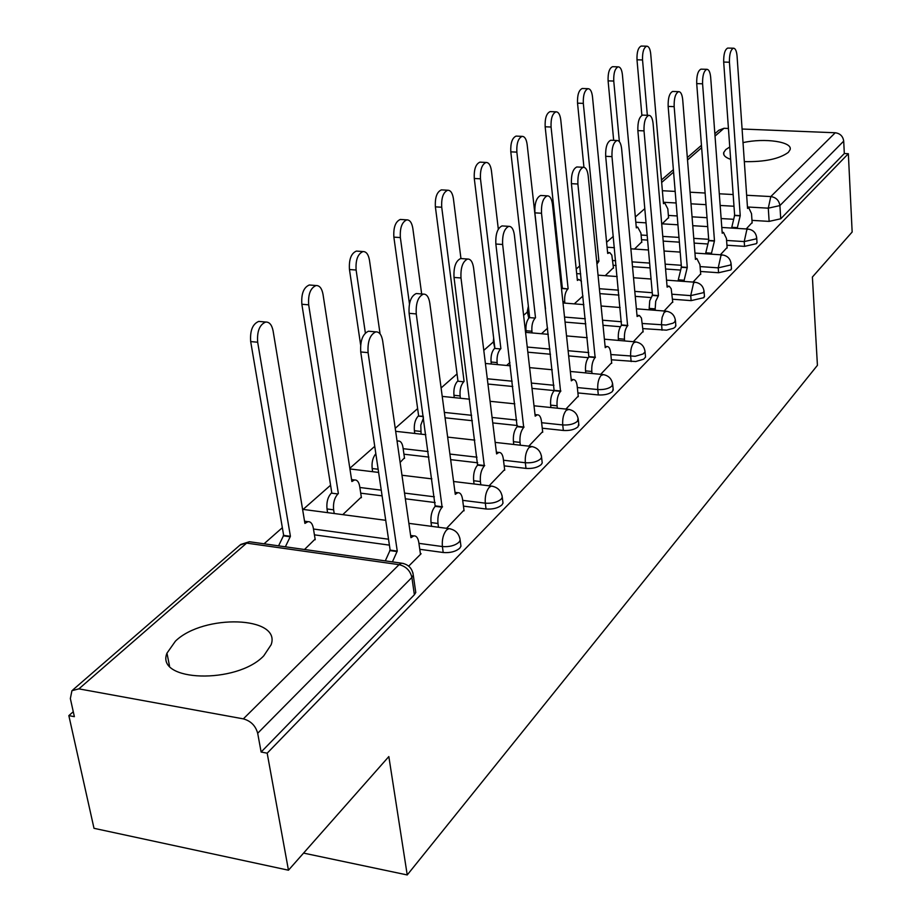 <?xml version="1.0" encoding="UTF-8"?>
<svg xmlns="http://www.w3.org/2000/svg" width="921" height="921" viewBox="0 0 921 921"><rect width="100%" height="100%" fill="white"/><g stroke="black" fill="none" stroke-linecap="round" stroke-linejoin="round"><path stroke-width="1.38" d="M729.754 146.98L725.771 149.593L723.722 152.541C723.1 155.258 725.403 157.526 730.641 159.333M744.329 161.624C764.637 162.015 779.304 158.942 788.33 152.379L790.091 149.686C792.969 141.788 764.672 137.701 743.028 142.628M175.462 641.108L166.966 653.162C155.142 681.816 236.72 684.464 263.751 655.844L271.142 644.723C281.55 616.207 203.725 613.674 175.462 641.108M726.934 245.228L744.559 246.368L756.509 243.639L756.981 242.05M700.478 271.465L718.587 272.743L730.917 269.899L731.435 268.138M672.491 299.21L691.13 300.637L703.863 297.667L704.415 295.733M642.835 328.601L666.47 330.155L673.424 328.325L675.197 327.082L675.795 324.94M611.371 359.777L635.709 361.539L643.641 359.202L645.529 357.083L645.425 355.932M577.904 392.922L598.316 394.936C604.533 395.247 609.242 394.107 612.43 391.494L613.133 388.846M542.25 428.207L563.341 430.464C569.719 430.832 574.6 429.623 577.985 426.849L578.745 423.89M504.19 465.865L525.995 468.398C532.557 468.824 537.634 467.546 541.214 464.575L542.227 462.952L542.032 461.271M463.459 506.136L486.046 508.991C492.793 509.463 498.077 508.116 501.887 504.95L503.004 503.131L502.774 501.22M419.769 549.296L443.208 552.508C450.15 553.061 455.642 551.633 459.717 548.225L460.961 546.211L460.673 544.023M644.792 208.653L635.34 216.976M613.328 236.352L606.594 242.281M579.862 265.812L576.201 269.024M527.319 312.058L523.6 315.327M493.38 341.933L483.79 350.371M457.046 373.914L441.101 387.948M417.627 408.613L395.224 428.323M374.743 446.351L349.83 468.282M330.57 485.24L303.101 509.417M282.344 527.687L264.039 543.804M73.277 711.714L68.845 715.617L74.371 716.665L70.353 698.578L71.93 690.692L78.895 688.862L243.34 718.864L399.069 564.665L246.621 543.114L78.895 688.862M288.457 870.207L267.182 753.182L848.345 153.703L852.155 232.023L812.391 277.037L817.422 365.326L407.232 874.95L388.835 756.567L288.457 870.207L94 828.313L68.845 715.617M742.084 129.021L835.243 132.762C840.148 133.441 842.968 136.227 843.705 141.12L844.315 153.531L780.732 218.784L769.139 221.385L751.985 220.372M732.552 219.221L721.131 218.553M707.017 217.713L692.051 216.826M677.2 215.951L668.37 215.433M714.846 133.718L718.864 130.229L723.987 128.295L728.43 128.468M844.315 153.531L848.345 153.703M412.85 572.632L413.287 575.234L411.883 577.467L257.684 733.266L261.127 752.031L267.182 753.182M257.684 733.266C255.601 725.748 250.811 720.947 243.34 718.864M408.682 566.139L421.093 553.74L420.39 553.636M304.494 549.503L315.12 539.096M446.547 528.32L463.977 510.13M342.773 514.643L361.32 497.075M489.109 485.804L504.639 469.56M400.128 462.423L404.457 457.829M528.804 446.144L542.642 431.627M565.92 409.062L578.238 396.099M600.699 374.317L611.659 362.736M633.36 341.703L643.088 331.364M664.087 311.01L672.71 301.8M693.041 282.079L700.662 273.894M605.235 275.678L613.432 267.7M720.383 254.772L727.095 247.507M634.488 249.05L641.73 241.947M706.752 243.915L694.146 243.109M679.364 242.154L663.178 241.106M647.59 240.093L641.523 239.702M679.537 269.991L665.572 269.001M650.065 267.907L632.508 266.676M616.114 265.513L613.202 265.306M650.79 297.541L635.248 296.355M618.935 295.1L599.87 293.626M620.397 326.725L603.013 325.274M585.814 323.835L565.057 322.097M588.254 357.682L568.66 355.897M550.505 354.251L527.837 352.19M554.269 390.585L531.993 388.386M512.767 386.486L487.946 384.045M517.406 425.548L492.758 422.912M472.335 420.713L445.085 417.8M477.711 462.791L450.657 459.637M428.898 457.104L403.939 454.203M435.149 502.555L405.355 498.791M382.088 495.855L360.721 493.161M389.399 545.128L314.429 534.836M303.573 853.099L407.232 874.95M746.229 228.949L752.123 222.525M662.187 223.826L668.554 217.552M527.445 312.357L528.769 318.136M493.541 342.347L494.807 348.173M261.127 752.031L414.381 594.747L415.774 592.491L415.417 589.993M469.572 399.196L442.23 396.398M506.631 365.464L509.912 362.471M541.467 333.747L547.627 328.141M574.278 303.872L582.958 295.963M420.494 554.35L418.79 542.423C418.019 537.876 416.35 535.688 413.794 535.895L410.939 537.691L382.675 340.92C381.582 334.737 379.291 331.721 375.814 331.871C370.023 334.553 367.444 341.472 368.089 352.639L397.25 551.092L392.415 561.891M385.3 560.889L390.147 550.113L360.733 351.949C360.088 340.805 362.667 333.886 368.481 331.215L370.323 331.387M397.25 551.092L390.147 550.113M278.579 545.842L283.656 535.377L290.414 536.321L285.36 546.798M315.224 539.729L313.324 528.113C312.461 523.658 310.665 521.505 307.936 521.666L304.909 523.393L273.1 330.915C271.891 324.871 269.427 321.913 265.72 322.039C259.572 324.606 256.89 331.341 257.673 342.232L290.414 536.321M283.656 535.377L250.685 341.576C249.902 330.697 252.584 323.973 258.755 321.406L260.712 321.59M464.069 510.81L462.538 499.205C461.824 494.704 460.258 492.539 457.841 492.7L455.273 494.335L429.785 303.044C428.795 296.976 426.653 293.995 423.395 294.11C418.076 296.608 415.693 303.205 416.257 313.923L442.115 507.206C438.799 511.19 437.417 516.623 437.97 523.485L431.028 522.575C430.475 515.725 431.857 510.303 435.184 506.331L409.108 313.324C408.533 302.618 410.927 296.032 416.269 293.534L417.823 293.661M431.558 526.34L431.028 522.575M438.488 527.249L437.97 523.485M442.529 506.803L435.61 505.917M504.72 470.205L503.327 458.9C502.67 454.467 501.197 452.315 498.917 452.441L496.592 453.915L473.578 267.85C472.657 261.898 470.666 258.951 467.615 259.031C462.71 261.357 460.5 267.666 460.995 277.969L484.308 465.934C481.223 469.675 479.91 474.879 480.405 481.545L473.647 480.739C473.152 474.073 474.453 468.881 477.562 465.14L454.018 277.44C453.523 267.159 455.745 260.85 460.661 258.536L461.997 258.628M474.062 483.986L473.647 480.739M480.82 484.803L480.405 481.545M484.699 465.542L477.953 464.76M327.611 512.652L327.013 508.956C326.368 502.256 327.795 496.972 331.318 493.126L337.915 493.967C334.415 497.824 332.988 503.108 333.632 509.82L334.219 513.515M361.412 497.685L359.685 486.369C358.879 481.959 357.187 479.818 354.608 479.956L351.868 481.522L323.006 294.306C321.89 288.377 319.587 285.452 316.11 285.533C310.458 287.928 307.982 294.363 308.673 304.828L338.364 493.564M331.767 492.723L301.858 304.252C301.155 293.799 303.642 287.375 309.318 284.992L310.987 285.119M404.549 458.405L402.972 447.376C402.224 443.024 400.623 440.906 398.194 441.009L397.101 441.378M380.085 333.92L369.471 260.229C368.435 254.403 366.293 251.514 363.024 251.56C357.797 253.805 355.494 259.964 356.116 270.026L365.361 332.988M372.648 471.702L372.176 468.524C371.577 462.377 372.798 457.438 375.837 453.685M360.629 344.903L349.462 269.531C348.84 259.469 351.154 253.321 356.392 251.088L357.82 251.191M542.711 432.26L541.456 421.231C540.846 416.856 539.453 414.715 537.3 414.818L535.193 416.165L514.379 235.062C513.538 229.214 511.673 226.313 508.806 226.347C504.271 228.535 502.221 234.579 502.647 244.491L523.704 427.402C520.814 430.924 519.582 435.921 520.02 442.414L513.423 441.677C512.985 435.207 514.217 430.211 517.13 426.688L495.855 244.03C495.417 234.13 497.478 228.097 502.026 225.921L503.177 225.99M513.757 444.475L513.423 441.677M520.342 445.2L520.02 442.414M524.072 427.045L517.498 426.331M578.296 396.698L577.168 385.945C576.592 381.628 575.291 379.51 573.253 379.59L571.331 380.822L552.496 204.427C551.714 198.694 549.964 195.828 547.27 195.839C543.068 197.888 541.145 203.691 541.513 213.246L560.567 391.344C557.861 394.66 556.687 399.484 557.078 405.793L550.643 405.136C550.251 398.839 551.426 394.027 554.143 390.711L534.894 212.855C534.514 203.311 536.436 197.508 540.662 195.471L541.652 195.528M550.908 407.531L550.643 405.136M557.343 408.187L557.078 405.793M560.912 391.011L554.488 390.377M611.717 363.323L610.681 352.824C610.151 348.575 608.931 346.469 606.997 346.526L605.235 347.654L588.174 175.761C587.448 170.12 585.814 167.3 583.269 167.288C579.355 169.211 577.571 174.794 577.893 184.016L595.127 357.532C592.583 360.675 591.478 365.326 591.812 371.474L585.537 370.875C585.192 364.739 586.309 360.099 588.864 356.968L571.423 183.67C571.101 174.46 572.897 168.888 576.822 166.966L577.674 167.012M585.756 372.913L585.537 370.875M592.03 373.5L591.812 371.474M595.45 357.221L589.187 356.657M414.772 433.446L414.392 430.717C413.863 424.362 415.141 419.481 418.226 416.073L423.269 416.223M421.668 293.972L412.838 228.42C411.883 222.698 409.868 219.843 406.794 219.866C401.959 221.973 399.818 227.878 400.359 237.572L409.454 303.815M423.499 417.892L420.805 425.099L421.081 434.148M418.618 415.728L393.866 237.134C393.313 227.452 395.466 221.558 400.313 219.451L401.544 219.532M454.249 397.63L453.949 395.282C453.477 389.111 454.686 384.402 457.576 381.179L463.724 381.789C460.845 385.013 459.637 389.721 460.109 395.915L460.408 398.263M460.949 258.548L453.408 198.671C452.522 193.042 450.622 190.233 447.721 190.233C443.243 192.213 441.24 197.877 441.723 207.237L464.092 381.455M457.944 380.857L435.38 206.857C434.896 197.508 436.899 191.844 441.401 189.876L442.46 189.933M491.33 364.025L491.089 362.022C490.663 356.001 491.802 351.465 494.531 348.414L500.54 348.955C497.835 352.018 496.684 356.565 497.11 362.586L497.352 364.589M498.319 229.156L491.434 170.776C490.617 165.25 488.832 162.476 486.092 162.453C481.925 164.318 480.048 169.775 480.474 178.812L500.886 348.656M494.876 348.115L474.28 178.478C473.843 169.452 475.731 164.007 479.922 162.142L480.831 162.188M643.146 331.928L641.453 318.044L639.427 315.489L637.102 316.479L621.64 148.857C620.973 143.331 619.43 140.545 617.024 140.51C613.386 142.329 611.705 147.705 611.981 156.616L627.604 325.769C625.209 328.751 624.162 333.229 624.461 339.216L618.325 338.698C618.026 332.711 619.073 328.233 621.479 325.263L605.684 156.317C605.396 147.418 607.089 142.053 610.738 140.234L611.486 140.268M618.498 340.413L618.325 338.698M624.622 340.943L624.461 339.216M627.903 325.481L621.79 324.963M526.213 332.423L526.018 330.743C525.638 324.871 526.731 320.485 529.299 317.595L535.182 318.079C532.626 320.98 531.532 325.366 531.912 331.249L532.096 332.93M545.497 308.88L527.157 144.574C526.398 139.152 524.717 136.412 522.126 136.366C518.235 138.138 516.474 143.388 516.854 152.126L535.504 317.791M529.621 317.308L510.798 151.85C510.418 143.112 512.18 137.874 516.094 136.101L516.888 136.135M672.756 302.353L671.202 288.745L669.279 286.212L667.126 287.11L653.093 123.575C652.482 118.141 651.032 115.401 648.764 115.344C645.356 117.071 643.779 122.251 644.021 130.874L658.457 295.595L655.717 301.225L655.176 308.869L649.19 308.397L649.731 300.764L652.482 295.134L637.862 130.621C637.62 121.998 639.209 116.829 642.616 115.113L643.261 115.137M649.317 309.836L649.19 308.397M655.303 310.308L655.176 308.869M658.457 295.595L652.482 295.134M561.534 289.09L562.374 288.261L567.82 288.975C565.402 291.727 564.366 295.975 564.7 301.708L564.861 303.124M581.45 281.319L578.975 279.512L577.386 280.445L560.774 119.914C560.072 114.584 558.483 111.89 556.042 111.821C552.393 113.502 550.735 118.567 551.069 127.029L568.119 288.71M562.374 288.261L545.163 126.787C544.818 118.337 546.475 113.271 550.136 111.602L550.827 111.625M700.708 274.423L699.937 264.638L696.829 258.525L695.447 259.411L682.714 99.767C682.15 94.437 680.792 91.732 678.639 91.651C675.45 93.297 673.965 98.282 674.16 106.64L687.273 267.412L684.142 280.249L678.282 279.823L681.425 267.009L668.151 106.422C667.944 98.087 669.44 93.09 672.641 91.455L673.205 91.478M678.386 281.009L678.282 279.823M684.234 281.435L684.142 280.249M687.273 267.412L681.425 267.009M596.635 261.08L598.915 261.242L596.935 264.12M613.478 268.172L611.82 255.129L609.829 252.642L607.676 253.436L592.479 96.659C591.812 91.421 590.326 88.773 588.001 88.692C584.582 90.281 583.028 95.185 583.315 103.382L598.915 261.242M583.937 167.288L577.536 103.164C577.237 94.978 578.802 90.097 582.233 88.497L582.843 88.52M727.141 248.025L726.439 238.458L723.492 232.414L722.225 233.232L710.667 77.306C710.137 72.068 708.859 69.409 706.81 69.317C703.828 70.871 702.424 75.695 702.585 83.799L714.477 240.795L711.496 253.217L705.774 252.838L708.767 240.427L696.713 83.615C696.541 75.522 697.945 70.698 700.95 69.156L701.445 69.167M705.843 253.805L705.774 252.838M711.576 254.184L711.496 253.217M714.477 240.795L708.767 240.427M641.776 242.419L640.924 233.059L637.689 227.096L636.33 227.89L622.412 74.705C621.802 69.559 620.386 66.945 618.187 66.842C614.975 68.361 613.501 73.104 613.754 81.048L619.373 141.661M613.674 140.36L608.102 80.875C607.837 72.932 609.311 68.212 612.534 66.692L613.075 66.703M752.158 223.032L751.524 213.672L748.727 207.686L747.553 208.445L737.065 56.077C736.581 50.931 735.372 48.306 733.438 48.203C730.629 49.688 729.294 54.362 729.432 62.214L740.231 215.618L737.376 227.648L731.781 227.314L734.636 215.284L723.687 62.064C723.549 54.224 724.885 49.55 727.705 48.076L728.143 48.088M731.827 228.074L731.781 227.314M737.433 228.42L737.376 227.648M740.231 215.618L734.636 215.284M668.588 218.001L667.817 208.848L664.743 202.942L663.477 203.679L650.721 53.936C650.157 48.882 648.821 46.292 646.726 46.188C643.71 47.639 642.317 52.221 642.536 59.946L647.336 115.286M641.879 115.367L636.998 59.796C636.768 52.083 638.172 47.512 641.2 46.062L641.672 46.073M756.648 237.261L756.187 238.861L744.226 241.578L726.577 240.45M744.559 246.368L744.226 241.578L746.85 229.617L748.336 229.087M731.067 263.245L730.56 265.006L718.219 267.85L700.087 266.583M718.587 272.743L718.219 267.85L720.97 255.497L722.605 254.933M704.012 290.714L703.471 292.671L690.727 295.629L672.065 294.225M691.13 300.637L690.727 295.629L693.605 282.874L695.413 282.263M675.346 319.806L674.759 321.97L672.986 323.202L666.021 325.021L642.374 323.49M662.026 330.202L661.497 322.903L662.13 317.342L664.179 312.369L666.608 311.217M644.919 350.659L645.045 351.845L643.157 353.952L635.214 356.289L610.853 354.55M631.15 361.573L630.655 356.323C630.355 350.268 631.415 345.72 633.832 342.67L636.066 341.944M612.58 383.447L611.901 386.118C608.7 388.72 603.992 389.859 597.775 389.548L577.34 387.557M598.316 394.936L597.775 389.548C597.43 383.332 598.546 378.623 601.114 375.388L603.612 374.617M578.135 418.341L577.398 421.334C574.013 424.109 569.12 425.306 562.731 424.949L541.629 422.716M563.341 430.464L562.731 424.949C562.351 418.571 563.525 413.667 566.265 410.259L569.063 409.408M541.352 455.573L541.583 457.3L540.569 458.934C536.978 461.882 531.901 463.159 525.327 462.745L503.499 460.235M525.995 468.398L525.327 462.745C524.901 456.183 526.144 451.094 529.068 447.468L532.211 446.558M502.014 495.36L502.29 497.34L501.174 499.147C497.352 502.313 492.056 503.649 485.309 503.177L462.687 500.356M486.046 508.991L485.309 503.177C484.826 496.431 486.138 491.135 489.27 487.278L491.33 486.069L492.827 486.288M459.821 537.979L460.166 540.259L458.911 542.273C454.847 545.669 449.333 547.086 442.391 546.544L418.928 543.355M443.208 552.508L442.391 546.544C441.838 539.602 443.231 534.076 446.593 529.966L448.884 528.619L450.634 528.896M769.139 221.385L768.287 208.169L747.461 206.995M733.991 206.246L720.164 205.464M706.016 204.669L691.015 203.817M676.129 202.977L663.35 202.263M662.372 190.728L675.174 191.407M690.094 192.213L705.118 193.03M719.301 193.79L733.151 194.538M746.643 195.264L770.808 196.564L835.243 132.762M723.987 128.295L715.018 136.089M701.641 147.717L687.527 159.989M673.573 172.1L661.669 182.45M708.675 239.31L693.778 238.366M678.973 237.422L662.775 236.398M647.175 235.408L641.108 235.016M681.275 265.283L665.158 264.154M649.627 263.084L632.071 261.863M615.654 260.724L612.741 260.516M652.264 292.717L634.788 291.393M618.463 290.161L599.375 288.71M621.479 321.763L602.507 320.197M585.296 318.781L564.515 317.066M588.772 352.57L568.107 350.717M549.929 349.082L527.249 347.044M553.924 385.277L531.382 383.078M512.134 381.202L487.301 378.773M516.75 420.08L492.079 417.466M471.633 415.302L444.359 412.412M476.986 457.184L449.909 454.065M428.127 451.555L403.156 448.677M434.355 496.81L404.538 493.08M381.248 490.168L359.858 487.497M388.524 539.222L313.474 529.022M494.266 343.13L493.403 341.161L493.656 338.076M529.207 313.693L527.319 311.298L528.355 306.198M562.086 285.66L561.131 285.337M414.381 594.747L411.883 577.467C410.213 570.571 405.942 566.3 399.069 564.665L401.614 563.18L403.651 563.537M780.732 218.784L779.903 205.579L768.287 208.169L770.808 196.564C776.023 197.37 779.062 200.375 779.903 205.579L843.705 141.12M72.817 689.933L240.013 545.082L249.384 541.732L251.433 542.02M396.79 551.529L389.687 550.551M368.089 352.639L360.733 351.949M283.173 535.803L289.942 536.747M250.685 341.576L257.673 342.232M442.115 507.206L435.184 506.331M416.257 313.923L409.108 313.324M484.308 465.934L477.562 465.14M460.995 277.969L454.018 277.44M331.318 493.126L337.915 493.967M327.013 508.956L333.632 509.82M301.858 304.252L308.673 304.828M372.176 468.524L378.14 469.238M349.462 269.531L356.116 270.026M523.704 427.402L517.13 426.688M502.647 244.491L495.855 244.03M560.567 391.344L554.143 390.711M541.513 213.246L534.894 212.855M595.127 357.532L588.864 356.968M577.893 184.016L571.423 183.67M418.226 416.073L423.326 416.614M414.392 430.717L420.701 431.408M393.866 237.134L400.359 237.572M457.576 381.179L463.724 381.789M453.949 395.282L460.109 395.915M435.38 206.857L441.723 207.237M494.531 348.414L500.54 348.955M491.089 362.022L497.11 362.586M474.28 178.478L480.474 178.812M627.604 325.769L621.479 325.263M611.981 156.616L605.684 156.317M529.299 317.595L535.182 318.079M526.018 330.743L531.912 331.249M510.798 151.85L516.854 152.126M658.17 295.871L652.195 295.422M644.021 130.874L637.862 130.621M562.063 288.538L567.82 288.975M562.869 301.558L564.7 301.708M545.163 126.787L551.069 127.029M686.997 267.677L681.149 267.274M674.16 106.64L668.151 106.422M596.67 261.368L598.627 261.506M577.536 103.164L583.315 103.382M714.224 241.049L708.514 240.68M702.585 83.799L696.713 83.615M608.102 80.875L613.754 81.048M739.989 215.848L734.394 215.526M729.432 62.214L723.687 62.064M636.998 59.796L642.536 59.946M723.883 154.763L723.722 152.541M169.51 665.975L166.966 653.162M460.961 546.211L460.166 540.259C459.234 533.593 455.469 529.713 448.884 528.619L408.878 523.358M302.595 509.348L385.715 520.307M503.004 503.131L502.29 497.34C501.392 490.87 497.731 487.105 491.33 486.069L453.569 481.499M542.227 462.952L541.583 457.3C540.719 451.002 537.162 447.364 530.922 446.386L495.164 442.402M578.895 425.375L578.319 419.861C577.49 413.736 574.036 410.202 567.946 409.281L533.996 405.793M613.259 390.159L612.73 384.782C611.935 378.819 608.574 375.388 602.645 374.502L570.329 371.462M645.529 357.083L645.045 351.845C644.286 346.031 641.016 342.704 635.225 341.864L604.395 339.193M675.876 325.976L675.45 320.853C674.713 315.189 671.524 311.943 665.871 311.148L636.399 308.811M704.484 296.654L704.093 291.658C703.391 286.12 700.282 282.966 694.768 282.206L666.528 280.145M731.493 268.967L731.136 264.085C730.468 258.674 727.429 255.612 722.041 254.887L694.952 253.079M757.027 242.787L756.705 238.009C756.06 232.725 753.102 229.743 747.829 229.053L721.788 227.464M349.934 468.95L378.612 472.427M401.97 475.248L431.891 478.874M395.662 431.316L425.801 434.677M447.652 437.107L474.81 440.134M490.087 401.303L514.827 403.835M485.402 363.461L510.315 365.81M529.61 367.629L552.22 369.758M525.557 332.366L548.306 334.335M566.53 335.912L587.241 337.708M563.019 302.974L583.845 304.632M601.102 306.002L620.121 307.51M561.154 276.864L560.359 278.142M576.673 273.606L580.691 273.894M598.04 275.16L617.162 276.553M633.533 277.751L651.043 279.017M607.066 247.219L614.411 247.703M630.862 248.808L648.465 249.982M664.029 251.019L680.193 252.089M635.812 222.226L646.058 222.847M661.692 223.803L677.937 224.793M692.765 225.691L707.708 226.601M415.774 592.491L413.287 575.234C412.297 568.349 408.406 564.331 401.614 563.18L249.384 541.732L240.703 544.472M701.457 145.322L687.331 157.56M673.378 169.648L661.462 179.975M413.794 535.895L410.628 535.469M375.814 331.871L368.481 331.215M304.552 521.205L307.936 521.666M258.755 321.406L265.72 322.039M457.841 492.7L455.009 492.355M423.395 294.11L416.269 293.534M498.917 452.441L496.373 452.153M467.615 259.031L460.661 258.536M351.569 479.576L354.608 479.956M309.318 284.992L316.11 285.533M397.032 440.871L398.194 441.009M356.392 251.088L363.024 251.56M537.3 414.818L535.009 414.577M508.806 226.347L502.026 225.921M573.253 379.59L571.17 379.394M547.27 195.839L540.662 195.471M606.997 346.526L605.109 346.365M583.269 167.288L576.822 166.966M400.313 219.451L406.794 219.866M441.401 189.876L447.721 190.233M479.922 162.142L486.092 162.453M638.725 315.443L636.998 315.304M617.024 140.51L610.738 140.234M516.094 136.101L522.126 136.366M668.611 286.155L667.034 286.04M648.764 115.344L642.616 115.113M577.271 279.397L578.975 279.512M550.136 111.602L556.042 111.821M696.829 258.525L695.378 258.433M678.639 91.651L672.641 91.455M607.584 252.469L609.149 252.584M582.233 88.497L588.001 88.692M723.492 232.414L722.156 232.334M706.81 69.317L700.95 69.156M636.25 227.003L637.689 227.096M612.534 66.692L618.187 66.842M748.727 207.686L747.495 207.616M733.438 48.203L727.705 48.076M663.408 202.873L664.743 202.942M641.2 46.062L646.726 46.188"/></g></svg>
